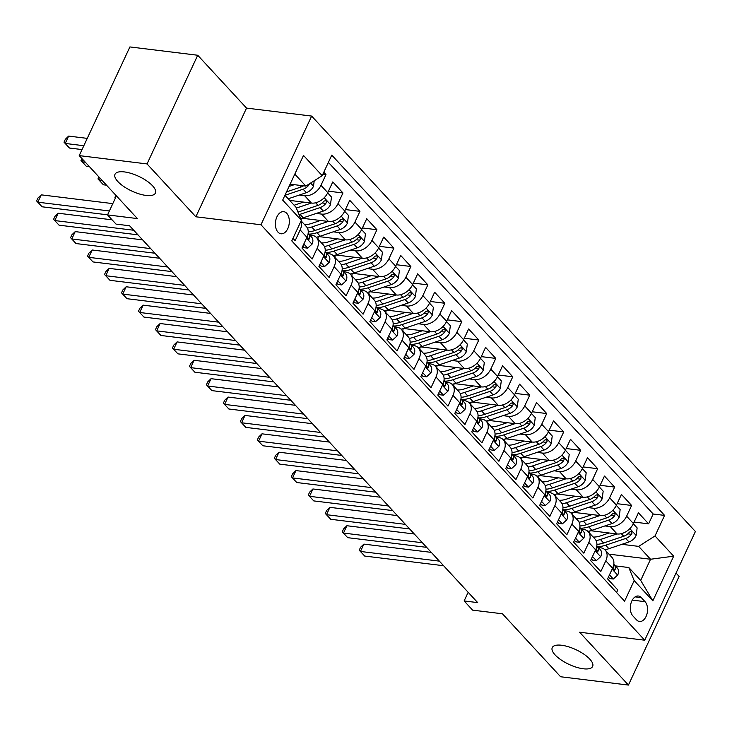 <?xml version="1.0" encoding="UTF-8"?>
<svg xmlns="http://www.w3.org/2000/svg" width="732" height="732" viewBox="0 0 732 732"><rect width="100%" height="100%" fill="white"/><g stroke="black" fill="none" stroke-linecap="round" stroke-linejoin="round"><path stroke-width="1.1" d="M146.071 195.435A22.28 8.125 25 0 1 123.809 186.541A22.28 8.125 25 0 1 115.016 174.253A22.28 8.125 25 0 1 124.339 171.91A22.28 8.125 25 0 1 146.601 180.804A22.28 8.125 25 0 1 155.394 193.083A22.28 8.125 25 0 1 146.071 195.435M583.312 668.783A22.28 8.125 25 0 1 561.051 659.889A22.28 8.125 25 0 1 552.257 647.6A22.28 8.125 25 0 1 561.581 645.249A22.28 8.125 25 0 1 583.843 654.143A22.28 8.125 25 0 1 592.636 666.431A22.28 8.125 25 0 1 583.312 668.783M277.977 232.126A11.136 6.899 97 0 0 280.997 233.782A11.136 6.899 97 0 0 288.683 226.188A11.136 6.899 97 0 0 286.743 213.332A11.136 6.899 97 0 0 283.714 211.667A11.136 6.899 97 0 0 276.028 219.271A11.136 6.899 97 0 0 277.977 232.126M197.722 55.248L129.903 46.93L79.221 155.614L147.041 163.931L195.856 216.782L260.967 224.77L311.649 116.077L246.538 108.098L197.722 55.248L147.041 163.931M260.967 224.77L644.718 640.207L695.4 531.514L311.649 116.077M644.718 640.207L579.607 632.219L628.431 685.07L679.113 576.386L676.029 573.046M628.431 685.07L560.611 676.752L502.454 613.791L472.616 610.14L464.125 600.945L477.685 602.61L129.591 225.767L116.031 224.111L107.54 214.915L137.378 218.575L79.221 155.614M292.974 238.312L295.161 240.672L300.157 229.949L306.955 237.305A13.926 9.681 -42.7 0 0 306.333 226.527L301.108 220.872M306.955 237.305L301.95 248.029L312.143 259.055L317.139 248.331L323.928 255.688A13.926 9.681 -42.7 0 0 323.306 244.909L316.517 237.552A13.926 9.681 137.3 0 1 317.139 248.331M323.928 255.688L318.932 266.411L329.125 277.437L334.121 266.713L340.911 274.07A13.926 9.681 -42.7 0 0 340.288 263.291L333.499 255.935A13.926 9.681 137.3 0 1 334.121 266.713M340.911 274.07L335.915 284.794L346.099 295.82L351.104 285.096L357.893 292.452A13.926 9.681 -42.7 0 0 357.271 281.674L350.482 274.317A13.926 9.681 137.3 0 1 351.104 285.096M357.893 292.452L352.897 303.176L363.081 314.202L368.077 303.478L374.875 310.835A13.926 9.681 -42.7 0 0 374.253 300.056L367.455 292.699A13.926 9.681 137.3 0 1 368.077 303.478M374.875 310.835L369.87 321.558L380.064 332.584L385.059 321.86L391.858 329.217A13.926 9.681 -42.7 0 0 391.227 318.438L384.437 311.082A13.926 9.681 137.3 0 1 385.059 321.86M391.858 329.217L386.853 339.941L397.046 350.967L402.042 340.243L408.831 347.599A13.926 9.681 -42.7 0 0 408.209 336.821L401.42 329.464A13.926 9.681 137.3 0 1 402.042 340.243M408.831 347.599L403.835 358.323L414.019 369.349L419.024 358.625L425.814 365.982A13.926 9.681 -42.7 0 0 425.191 355.203L418.402 347.846A13.926 9.681 137.3 0 1 419.024 358.625M425.814 365.982L420.818 376.706L431.002 387.731L435.998 377.007L442.796 384.364A13.926 9.681 -42.7 0 0 442.174 373.585L435.375 366.229A13.926 9.681 137.3 0 1 435.998 377.007M442.796 384.364L437.791 395.088L447.984 406.114L452.98 395.39L459.778 402.746A13.926 9.681 -42.7 0 0 459.156 391.968L452.358 384.611A13.926 9.681 137.3 0 1 452.98 395.39M459.778 402.746L454.773 413.47L464.966 424.496L469.962 413.772L476.752 421.129A13.926 9.681 -42.7 0 0 476.129 410.35L469.34 402.993A13.926 9.681 137.3 0 1 469.962 413.772M476.752 421.129L471.756 431.853L481.94 442.878L486.945 432.155L493.734 439.511A13.926 9.681 -42.7 0 0 493.112 428.732L486.322 421.376A13.926 9.681 137.3 0 1 486.945 432.155M493.734 439.511L488.738 450.235L498.922 461.261L503.927 450.537L510.716 457.893A13.926 9.681 -42.7 0 0 510.094 447.115L503.305 439.758A13.926 9.681 137.3 0 1 503.927 450.537M510.716 457.893L505.711 468.617L515.904 479.643L520.9 468.919L527.699 476.276A13.926 9.681 -42.7 0 0 527.077 465.497L520.278 458.141A13.926 9.681 137.3 0 1 520.9 468.919M527.699 476.276L522.694 487L532.887 498.025L537.883 487.302L544.672 494.658A13.926 9.681 -42.7 0 0 544.05 483.879L537.261 476.523A13.926 9.681 137.3 0 1 537.883 487.302M544.672 494.658L539.676 505.382L549.86 516.408L554.865 505.684L561.654 513.041A13.926 9.681 -42.7 0 0 561.032 502.262L554.243 494.905A13.926 9.681 137.3 0 1 554.865 505.684M561.654 513.041L556.659 523.764L566.842 534.79L571.848 524.066L578.637 531.423A13.926 9.681 -42.7 0 0 578.015 520.644L571.225 513.288A13.926 9.681 137.3 0 1 571.848 524.066M578.637 531.423L573.632 542.147L583.825 553.172L588.821 542.449L595.619 549.805A13.926 9.681 -42.7 0 0 594.997 539.027L588.199 531.67A13.926 9.681 137.3 0 1 588.821 542.449M595.619 549.805L590.614 560.529L600.807 571.555L605.803 560.831A13.926 9.681 -42.7 0 0 605.181 550.052A13.926 9.681 -42.7 0 0 600.432 547.756L598.328 547.499M590.642 530.709L617.085 533.957A13.926 9.681 -42.7 0 0 633.418 523.536L638.414 512.812L648.607 523.847L634.104 522.062M604.916 525.942L610.296 526.601A13.926 9.681 -42.7 0 0 626.629 516.188L631.625 505.464L617.122 503.68M631.625 505.464L621.441 494.429L616.436 505.153A13.926 9.681 -42.7 0 1 600.103 515.575L573.659 512.327M556.677 493.944L583.13 497.193A13.926 9.681 -42.7 0 0 599.453 486.771L604.458 476.047L614.642 487.082L600.139 485.298M539.694 475.562L566.147 478.81A13.926 9.681 -42.7 0 0 582.48 468.389L587.476 457.665L597.669 468.7L583.166 466.915M522.721 457.18L549.165 460.428A13.926 9.681 -42.7 0 0 565.497 450.006L570.493 439.282L580.686 450.317L566.184 448.533M505.739 438.797L532.182 442.046A13.926 9.681 -42.7 0 0 548.515 431.624L553.52 420.9L563.704 431.935L549.201 430.151M488.756 420.415L515.209 423.663A13.926 9.681 -42.7 0 0 531.533 413.241L536.538 402.518L546.722 413.553L532.219 411.768M471.774 402.033L498.227 405.281A13.926 9.681 -42.7 0 0 514.559 394.859L519.555 384.135L529.739 395.17L515.246 393.386M454.801 383.65L481.244 386.899A13.926 9.681 -42.7 0 0 497.577 376.477L502.573 365.753L512.766 376.788L498.263 375.004M437.818 365.268L464.262 368.516A13.926 9.681 -42.7 0 0 480.595 358.094L485.591 347.371L495.784 358.406L481.281 356.621M420.836 346.886L447.289 350.134A13.926 9.681 -42.7 0 0 463.612 339.712L468.617 328.988L478.801 340.023L464.298 338.239M403.854 328.503L430.306 331.752A13.926 9.681 -42.7 0 0 446.639 321.33L451.635 310.606L461.819 321.641L447.316 319.857M386.88 310.121L413.324 313.369A13.926 9.681 -42.7 0 0 429.657 302.947L434.652 292.224L444.846 303.258L430.343 301.474M369.898 291.739L396.341 294.987A13.926 9.681 -42.7 0 0 412.674 284.565L417.67 273.841L427.863 284.876L413.36 283.092M352.916 273.356L379.368 276.605A13.926 9.681 -42.7 0 0 395.692 266.183L400.697 255.459L410.881 266.494L396.378 264.71M335.933 254.983L362.386 258.222A13.926 9.681 -42.7 0 0 378.709 247.8L383.714 237.077L393.898 248.111L379.396 246.327M318.951 236.601L345.403 239.84A13.926 9.681 -42.7 0 0 361.736 229.418L366.732 218.694L376.925 229.729L362.422 227.945M301.977 218.218L328.421 221.457A13.926 9.681 -42.7 0 0 344.754 211.036L349.75 200.312L359.943 211.347L345.44 209.562M289.68 200.403L311.439 203.075A13.926 9.681 -42.7 0 0 327.771 192.653L332.776 181.929L342.96 192.964L328.458 191.18M316.517 237.552A13.926 9.681 137.3 0 0 311.768 235.256L309.663 234.999M333.499 255.935A13.926 9.681 137.3 0 0 328.75 253.638L326.646 253.382M350.482 274.317A13.926 9.681 137.3 0 0 345.733 272.02L343.619 271.764M367.455 292.699A13.926 9.681 137.3 0 0 362.706 290.403L360.602 290.147M384.437 311.082A13.926 9.681 137.3 0 0 379.688 308.785L377.584 308.529M401.42 329.464A13.926 9.681 137.3 0 0 396.671 327.167L394.566 326.911M418.402 347.846A13.926 9.681 137.3 0 0 413.653 345.55L411.549 345.294M435.375 366.229A13.926 9.681 137.3 0 0 430.626 363.932L428.522 363.676M452.358 384.611A13.926 9.681 137.3 0 0 447.609 382.314L445.504 382.058M469.34 402.993A13.926 9.681 137.3 0 0 464.591 400.697L462.487 400.441M486.322 421.376A13.926 9.681 137.3 0 0 481.574 419.079L479.469 418.823M503.305 439.758A13.926 9.681 137.3 0 0 498.547 437.462L496.442 437.205M520.278 458.141A13.926 9.681 137.3 0 0 515.529 455.844L513.425 455.588M537.261 476.523A13.926 9.681 137.3 0 0 532.512 474.226L530.407 473.97M554.243 494.905A13.926 9.681 137.3 0 0 549.494 492.609L547.39 492.352M571.225 513.288A13.926 9.681 137.3 0 0 566.467 510.991L564.363 510.735M588.199 531.67A13.926 9.681 137.3 0 0 583.45 529.373L581.345 529.117M645.057 601.677L641.323 597.632A10.788 6.679 97 0 0 638.386 596.022A10.788 6.679 97 0 0 630.947 603.378A10.788 6.679 97 0 0 632.823 615.841L636.566 619.885A10.788 6.679 97 0 0 639.494 621.486A10.788 6.679 97 0 0 646.932 614.13A10.788 6.679 97 0 0 645.057 601.677L632.283 600.103M284.94 195.27L295.993 207.238L301.364 220.323L291.775 240.883L624.588 601.173L634.177 580.613L628.806 567.529L615.31 565.882M301.364 220.323L282.689 200.101L303.505 155.449L322.19 175.671L331.779 155.111L664.592 515.401L655.003 535.961L673.678 556.183L652.853 600.835L634.177 580.613M299.269 195.06L304.649 195.719L311.439 203.075M316.251 213.442L321.632 214.101L328.421 221.457M333.234 231.824L338.614 232.483L345.403 239.84M350.207 250.207L355.587 250.866L362.386 258.222M367.19 268.589L372.57 269.248L379.368 276.605M384.172 286.971L389.552 287.63L396.341 294.987M401.154 305.354L406.535 306.013L413.324 313.369M418.128 323.736L423.508 324.395L430.306 331.752M435.11 342.118L440.49 342.777L447.289 350.134M452.092 360.501L457.473 361.16L464.262 368.516M469.075 378.883L474.455 379.542L481.244 386.899M486.048 397.266L491.437 397.924L498.227 405.281M503.03 415.648L508.411 416.307L515.209 423.663M520.013 434.03L525.393 434.689L532.182 442.046M536.995 452.413L542.375 453.071L549.165 460.428M553.968 470.795L559.358 471.454L566.147 478.81M570.951 489.177L576.331 489.836L583.13 497.193M587.933 507.56L593.313 508.218L600.103 515.575M648.607 523.847L653.191 514.001L328.384 162.376M304.649 195.719A13.926 9.681 137.3 0 0 320.982 185.306L325.978 174.582L323.8 172.212M342.96 192.964L337.964 203.688A13.926 9.681 137.3 0 1 321.632 214.101M359.943 211.347L354.938 222.071A13.926 9.681 137.3 0 1 338.614 232.483M376.925 229.729L371.92 240.453A13.926 9.681 137.3 0 1 355.587 250.866M393.898 248.111L388.902 258.835A13.926 9.681 137.3 0 1 372.57 269.248M410.881 266.494L405.885 277.218A13.926 9.681 137.3 0 1 389.552 287.63M427.863 284.876L422.858 295.6A13.926 9.681 137.3 0 1 406.535 306.013M444.846 303.258L439.841 313.982A13.926 9.681 137.3 0 1 423.508 324.395M461.819 321.641L456.823 332.365A13.926 9.681 137.3 0 1 440.49 342.777M478.801 340.023L473.805 350.747A13.926 9.681 137.3 0 1 457.473 361.16M495.784 358.406L490.788 369.129A13.926 9.681 137.3 0 1 474.455 379.542M512.766 376.788L507.761 387.512A13.926 9.681 137.3 0 1 491.437 397.924M529.739 395.17L524.743 405.894A13.926 9.681 137.3 0 1 508.411 416.307M546.722 413.553L541.726 424.276A13.926 9.681 137.3 0 1 525.393 434.689M563.704 431.935L558.708 442.659A13.926 9.681 137.3 0 1 542.375 453.071M580.686 450.317L575.681 461.041A13.926 9.681 137.3 0 1 559.358 471.454M597.669 468.7L592.664 479.423A13.926 9.681 137.3 0 1 576.331 489.836M614.642 487.082L609.646 497.806A13.926 9.681 137.3 0 1 593.313 508.218M616.582 592.508L617.781 589.937L607.597 578.911L612.592 568.188A13.926 9.681 -42.7 0 0 611.97 557.409L605.181 550.052M628.806 567.529L640.692 580.403L650.556 559.248L638.67 546.383L655.003 535.961M608.969 554.151L650.556 559.248L673.678 556.183M621.898 544.324L638.67 546.383M116.415 195.883L107.54 214.915M468.16 592.289L464.125 600.945M290.119 184.162L305.857 186.093L294.804 174.125M653.191 514.001L664.592 515.401M325.978 174.582L322.876 174.198M322.19 175.671L305.857 186.093M300.889 221.339A13.926 9.681 137.3 0 1 300.157 229.949M640.692 580.403L652.853 600.835M195.856 216.782L246.538 108.098M609.472 574.876L613.306 579.021L617.744 574.986A9.223 6.414 -42.7 0 0 617.259 567.995L614.038 564.5A9.223 6.414 -42.7 0 0 613.791 564.262M608.429 577.127L609.774 578.591L613.306 579.021M431.285 552.376L363.877 544.114L360.446 551.452L439.374 561.133M364.692 556.055L359.22 550.199L364.692 556.055L443.619 565.726M613.233 566.605A9.223 6.414 137.3 0 1 613.169 567.044L613.791 570.054L614.578 570.21L615.209 569.249A9.223 6.414 -42.7 0 0 614.038 564.5M359.22 550.199L360.592 547.262L363.877 544.114M609.106 532.978L600.405 535.906A22.106 15.363 137.3 0 1 593.167 537.05M616.957 533.939L600.396 539.511A26.636 18.51 137.3 0 1 596.077 540.591M633.308 523.764L637.142 527.909L636.099 535.623A9.223 6.414 137.3 0 1 628.962 541.945L608.887 548.698A26.636 18.51 137.3 0 1 604.861 549.732M589.644 533.235A22.106 15.363 137.3 0 1 589.91 530.91M597.504 546.603A26.636 18.51 -42.7 0 0 605.657 545.212L625.741 538.459A9.223 6.414 -42.7 0 0 631.506 534.296L632.045 532.988L631.515 531.359L629.474 532.091A9.223 6.414 137.3 0 1 623.701 536.254L603.616 543.007A26.636 18.51 137.3 0 1 596.919 544.352M592.499 556.494L596.324 560.639L600.762 556.604A9.223 6.414 -42.7 0 0 600.286 549.613L597.056 546.118A9.223 6.414 -42.7 0 0 596.809 545.88M591.447 558.745L592.801 560.209L596.324 560.639M414.303 533.994L346.895 525.732L343.473 533.07L422.391 542.751M347.718 537.672L342.247 531.816L347.718 537.672L426.637 547.344M596.251 548.222A9.223 6.414 137.3 0 1 596.187 548.661L596.818 551.672L597.605 551.827L598.227 550.867A9.223 6.414 -42.7 0 0 597.056 546.118M342.247 531.816L343.61 528.879L346.895 525.732M575.517 538.112L579.341 542.256L583.779 538.221A9.223 6.414 -42.7 0 0 583.303 531.231L580.073 527.735A9.223 6.414 -42.7 0 0 579.836 527.498M574.464 540.362L575.819 541.826L579.341 542.256M397.33 515.612L329.912 507.349L326.49 514.688L405.409 524.368M330.736 519.29L325.264 513.434L330.736 519.29L409.655 528.962M579.268 529.84A9.223 6.414 137.3 0 1 579.213 530.279L579.836 533.289L580.622 533.445L581.245 532.484A9.223 6.414 -42.7 0 0 580.073 527.735M325.264 513.434L326.637 510.497L329.912 507.349M558.534 519.729L562.368 523.874L566.797 519.839A9.223 6.414 -42.7 0 0 566.321 512.848L563.091 509.353A9.223 6.414 -42.7 0 0 562.853 509.115M557.482 521.98L558.836 523.444L562.368 523.874M380.347 497.229L312.93 488.967L309.508 496.305L388.436 505.986M313.753 500.908L308.282 495.052L313.753 500.908L392.681 510.579M562.295 511.458A9.223 6.414 137.3 0 1 562.231 511.897L562.853 514.907L563.64 515.063L564.271 514.102A9.223 6.414 -42.7 0 0 563.091 509.353M308.282 495.052L309.654 492.114L312.93 488.967M541.552 501.347L545.386 505.492L549.823 501.457A9.223 6.414 -42.7 0 0 549.339 494.466L546.118 490.971A9.223 6.414 -42.7 0 0 545.871 490.733M540.509 503.598L541.854 505.062L545.386 505.492M363.365 478.847L295.957 470.584L292.526 477.923L371.453 487.603M296.771 482.525L291.299 476.669L296.771 482.525L375.699 492.197M545.313 493.075A9.223 6.414 137.3 0 1 545.249 493.514L545.871 496.525L546.658 496.68L547.289 495.72A9.223 6.414 -42.7 0 0 546.118 490.971M291.299 476.669L292.672 473.732L295.957 470.584M592.124 514.596L583.422 517.524A22.106 15.363 137.3 0 1 576.194 518.668M599.975 515.557L583.413 521.129A26.636 18.51 137.3 0 1 579.094 522.209M616.326 505.382L620.16 509.527L619.116 517.24A9.223 6.414 137.3 0 1 611.979 523.563L591.904 530.316A26.636 18.51 137.3 0 1 587.888 531.35M572.671 514.852A22.106 15.363 137.3 0 1 572.927 512.528M580.522 528.22A26.636 18.51 -42.7 0 0 588.674 526.83L608.759 520.077A9.223 6.414 -42.7 0 0 614.532 515.914L615.063 514.605L614.532 512.976L612.492 513.708A9.223 6.414 137.3 0 1 606.718 517.872L586.643 524.624A26.636 18.51 137.3 0 1 579.945 525.969M575.142 496.214L566.44 499.142A22.106 15.363 137.3 0 1 559.211 500.285M582.992 497.174L566.431 502.747A26.636 18.51 137.3 0 1 562.121 503.826M599.352 487L603.177 491.145L602.134 498.858A9.223 6.414 137.3 0 1 595.006 505.181L574.922 511.933A26.636 18.51 137.3 0 1 570.905 512.967M555.689 496.47A22.106 15.363 137.3 0 1 555.954 494.146M563.539 509.838A26.636 18.51 -42.7 0 0 571.701 508.447L591.776 501.695A9.223 6.414 -42.7 0 0 597.55 497.531L598.081 496.223L597.55 494.594L595.509 495.326A9.223 6.414 137.3 0 1 589.736 499.489L569.661 506.242A26.636 18.51 137.3 0 1 562.963 507.587M558.159 477.831L549.457 480.759A22.106 15.363 137.3 0 1 542.229 481.903M566.019 478.792L549.457 484.364A26.636 18.51 137.3 0 1 545.139 485.444M582.37 468.617L586.195 472.762L585.152 480.476A9.223 6.414 137.3 0 1 578.024 486.798L557.94 493.551A26.636 18.51 137.3 0 1 553.923 494.585M538.706 478.088A22.106 15.363 137.3 0 1 538.972 475.763M546.566 491.456A26.636 18.51 -42.7 0 0 554.719 490.065L574.794 483.312A9.223 6.414 -42.7 0 0 580.567 479.149L581.098 477.84L580.577 476.212L578.527 476.944A9.223 6.414 137.3 0 1 572.763 481.107L552.678 487.86A26.636 18.51 137.3 0 1 545.981 489.205M541.186 459.449L532.484 462.377A22.106 15.363 137.3 0 1 525.247 463.521M549.037 460.41L532.475 465.982A26.636 18.51 137.3 0 1 528.156 467.062M565.388 450.235L569.221 454.38L568.178 462.093A9.223 6.414 137.3 0 1 561.041 468.416L540.966 475.169A26.636 18.51 137.3 0 1 536.94 476.203M521.724 459.705A22.106 15.363 137.3 0 1 521.989 457.381M529.584 473.073A26.636 18.51 -42.7 0 0 537.736 471.683L557.811 464.93A9.223 6.414 -42.7 0 0 563.585 460.767L564.116 459.458L563.594 457.829L561.554 458.561A9.223 6.414 137.3 0 1 555.78 462.725L535.696 469.477A26.636 18.51 137.3 0 1 528.998 470.822M524.579 482.964L528.403 487.109L532.841 483.074A9.223 6.414 -42.7 0 0 532.365 476.084L529.135 472.588A9.223 6.414 -42.7 0 0 528.888 472.35M523.526 485.215L524.881 486.679L528.403 487.109M346.382 460.465L278.974 452.202L275.552 459.54L354.471 469.221M279.798 464.143L274.326 458.287L279.798 464.143L358.717 473.814M528.33 474.693A9.223 6.414 137.3 0 1 528.266 475.132L528.888 478.142L529.684 478.298L530.307 477.337A9.223 6.414 -42.7 0 0 529.135 472.588M274.326 458.287L275.69 455.35L278.974 452.202M524.203 441.067L515.502 443.995A22.106 15.363 137.3 0 1 508.273 445.138M532.054 442.027L515.493 447.6A26.636 18.51 137.3 0 1 511.174 448.679M548.405 431.853L552.239 435.998L551.196 443.711A9.223 6.414 137.3 0 1 544.059 450.034L523.984 456.786A26.636 18.51 137.3 0 1 519.967 457.82M504.741 441.323A22.106 15.363 137.3 0 1 505.007 438.999M512.601 454.691A26.636 18.51 -42.7 0 0 520.754 453.3L540.838 446.547A9.223 6.414 -42.7 0 0 546.612 442.384L547.143 441.076L546.612 439.447L544.571 440.179A9.223 6.414 137.3 0 1 538.798 444.342L518.723 451.095A26.636 18.51 137.3 0 1 512.016 452.44M507.596 464.582L511.421 468.727L515.859 464.692A9.223 6.414 -42.7 0 0 515.383 457.701L512.153 454.206A9.223 6.414 -42.7 0 0 511.915 453.968M506.544 466.833L507.898 468.297L511.421 468.727M329.409 442.082L261.992 433.82L258.57 441.158L337.489 450.839M262.815 445.761L257.344 439.905L262.815 445.761L341.734 455.432M511.348 456.31A9.223 6.414 137.3 0 1 511.293 456.75L511.915 459.76L512.702 459.916L513.324 458.955A9.223 6.414 -42.7 0 0 512.153 454.206M257.344 439.905L258.716 436.967L261.992 433.82M507.221 422.684L498.519 425.612A22.106 15.363 137.3 0 1 491.291 426.756M515.072 423.645L498.51 429.217A26.636 18.51 137.3 0 1 494.201 430.297M531.423 413.47L535.257 417.615L534.214 425.329A9.223 6.414 137.3 0 1 527.086 431.651L507.002 438.404A26.636 18.51 137.3 0 1 502.985 439.438M487.768 422.94A22.106 15.363 137.3 0 1 488.034 420.616M495.619 436.309A26.636 18.51 -42.7 0 0 503.781 434.918L523.856 428.165A9.223 6.414 -42.7 0 0 529.629 424.002L530.16 422.693L529.629 421.065L527.589 421.797A9.223 6.414 137.3 0 1 521.815 425.96L501.74 432.713A26.636 18.51 137.3 0 1 495.042 434.058M490.614 446.2L494.448 450.345L498.876 446.31A9.223 6.414 -42.7 0 0 498.401 439.319L495.171 435.824A9.223 6.414 -42.7 0 0 494.933 435.586M489.562 448.451L490.916 449.915L494.448 450.345M312.427 423.7L245.01 415.437L241.587 422.776L320.515 432.456M245.833 427.378L240.361 421.522L245.833 427.378L324.761 437.05M494.374 437.928A9.223 6.414 137.3 0 1 494.31 438.367L494.933 441.378L495.72 441.533L496.351 440.572A9.223 6.414 -42.7 0 0 495.171 435.824M240.361 421.522L241.734 418.585L245.01 415.437M490.239 404.302L481.537 407.23A22.106 15.363 137.3 0 1 474.309 408.374M498.089 405.263L481.537 410.835A26.636 18.51 137.3 0 1 477.218 411.915M514.45 395.088L518.274 399.233L517.231 406.946A9.223 6.414 137.3 0 1 510.103 413.269L490.019 420.022A26.636 18.51 137.3 0 1 486.002 421.056M470.786 404.558A22.106 15.363 137.3 0 1 471.051 402.234M478.637 417.926A26.636 18.51 -42.7 0 0 486.798 416.535L506.873 409.783A9.223 6.414 -42.7 0 0 512.647 405.62L513.178 404.311L512.656 402.682L510.607 403.414A9.223 6.414 137.3 0 1 504.842 407.578L484.758 414.33A26.636 18.51 137.3 0 1 478.06 415.675M473.631 427.817L477.465 431.962L481.903 427.927A9.223 6.414 -42.7 0 0 481.418 420.937L478.197 417.441A9.223 6.414 -42.7 0 0 477.95 417.203M472.588 430.068L473.933 431.532L477.465 431.962M295.444 405.318L228.036 397.055L224.605 404.393L303.533 414.074M228.851 408.996L223.379 403.14L228.851 408.996L307.779 418.667M477.392 419.546A9.223 6.414 137.3 0 1 477.328 419.985L477.95 422.995L478.737 423.151L479.368 422.19A9.223 6.414 -42.7 0 0 478.197 417.441M223.379 403.14L224.751 400.203L228.036 397.055M473.265 385.92L464.564 388.848A22.106 15.363 137.3 0 1 457.326 389.991M481.116 386.88L464.555 392.453A26.636 18.51 137.3 0 1 460.236 393.532M497.467 376.706L501.301 380.85L500.258 388.564A9.223 6.414 137.3 0 1 493.121 394.887L473.046 401.639A26.636 18.51 137.3 0 1 469.02 402.673M453.803 386.176A22.106 15.363 137.3 0 1 454.069 383.852M461.663 399.544A26.636 18.51 -42.7 0 0 469.816 398.153L489.891 391.4A9.223 6.414 -42.7 0 0 495.665 387.237L496.195 385.929L495.674 384.3L493.633 385.032A9.223 6.414 137.3 0 1 487.86 389.195L467.775 395.948A26.636 18.51 137.3 0 1 461.078 397.293M456.658 409.435L460.483 413.58L464.921 409.545A9.223 6.414 -42.7 0 0 464.436 402.554L461.215 399.059A9.223 6.414 -42.7 0 0 460.968 398.821M455.606 411.686L456.96 413.15L460.483 413.58M278.462 386.935L211.054 378.673L207.632 386.011L286.551 395.692M211.877 390.613L206.406 384.757L211.877 390.613L290.796 400.285M460.41 401.163A9.223 6.414 137.3 0 1 460.346 401.603L460.968 404.613L461.764 404.769L462.386 403.808A9.223 6.414 -42.7 0 0 461.215 399.059M206.406 384.757L207.769 381.82L211.054 378.673M439.676 391.053L443.5 395.198L447.938 391.163A9.223 6.414 -42.7 0 0 447.462 384.172L444.233 380.677A9.223 6.414 -42.7 0 0 443.995 380.439M438.624 393.304L439.978 394.768L443.5 395.198M261.48 368.553L194.072 360.29L190.649 367.629L269.568 377.309M194.895 372.231L189.423 366.375L194.895 372.231L273.814 381.903M443.427 382.781A9.223 6.414 137.3 0 1 443.372 383.22L443.995 386.231L444.782 386.386L445.404 385.425A9.223 6.414 -42.7 0 0 444.233 380.677M189.423 366.375L190.796 363.438L194.072 360.29M422.693 372.67L426.527 376.815L430.956 372.78A9.223 6.414 -42.7 0 0 430.48 365.79L427.25 362.294A9.223 6.414 -42.7 0 0 427.012 362.056M421.641 374.921L422.995 376.385L426.527 376.815M244.506 350.171L177.089 341.908L173.667 349.246L252.595 358.927M177.913 353.849L172.441 347.993L177.913 353.849L256.841 363.52M426.454 364.399A9.223 6.414 137.3 0 1 426.39 364.838L427.012 367.848L427.799 368.004L428.43 367.043A9.223 6.414 -42.7 0 0 427.25 362.294M172.441 347.993L173.813 345.056L177.089 341.908M405.711 354.288L409.545 358.433L413.983 354.398A9.223 6.414 -42.7 0 0 413.498 347.407L410.277 343.912A9.223 6.414 -42.7 0 0 410.03 343.674M404.668 356.539L406.013 358.003L409.545 358.433M227.524 331.788L160.116 323.526L156.685 330.864L235.613 340.545M160.93 335.466L155.459 329.61L160.93 335.466L239.858 345.138M409.472 346.016A9.223 6.414 137.3 0 1 409.408 346.456L410.03 349.466L410.817 349.622L411.448 348.661A9.223 6.414 -42.7 0 0 410.277 343.912M155.459 329.61L156.831 326.673L160.116 323.526M388.729 335.906L392.562 340.051L397 336.015A9.223 6.414 -42.7 0 0 396.515 329.025L393.294 325.53A9.223 6.414 -42.7 0 0 393.047 325.292M387.685 338.157L389.04 339.621L392.562 340.051M210.542 313.406L143.133 305.143L139.711 312.482L218.63 322.162M143.948 317.084L138.485 311.228L143.948 317.084L222.876 326.756M392.489 327.634A9.223 6.414 137.3 0 1 392.425 328.073L393.047 331.084L393.843 331.239L394.466 330.278A9.223 6.414 -42.7 0 0 393.294 325.53M138.485 311.228L139.849 308.291L143.133 305.143M371.755 317.523L375.58 321.677L380.018 317.633A9.223 6.414 -42.7 0 0 379.542 310.642L376.312 307.147A9.223 6.414 -42.7 0 0 376.074 306.909M370.703 319.774L372.057 321.238L375.58 321.677M193.559 295.023L126.151 286.761L122.729 294.099L201.648 303.78M126.975 298.702L121.503 292.846L126.975 298.702L205.893 308.373M375.507 309.252A9.223 6.414 137.3 0 1 375.452 309.691L376.074 312.701L376.861 312.857L377.483 311.896A9.223 6.414 -42.7 0 0 376.312 307.147M121.503 292.846L122.875 289.909L126.151 286.761M354.773 299.141L358.598 303.295L363.035 299.251A9.223 6.414 -42.7 0 0 362.56 292.26L359.33 288.765A9.223 6.414 -42.7 0 0 359.092 288.527M353.721 301.392L355.075 302.856L358.598 303.295M176.586 276.641L109.169 268.379L105.747 275.717L184.674 285.398M109.992 280.319L104.52 274.463L109.992 280.319L188.92 289.991M358.524 290.869A9.223 6.414 137.3 0 1 358.47 291.309L359.092 294.319L359.879 294.474L360.501 293.514A9.223 6.414 -42.7 0 0 359.33 288.765M104.52 274.463L105.893 271.526L109.169 268.379M337.791 280.759L341.624 284.913L346.062 280.868A9.223 6.414 -42.7 0 0 345.577 273.878L342.356 270.382A9.223 6.414 -42.7 0 0 342.109 270.145M336.747 283.01L338.093 284.474L341.624 284.913M159.603 258.259L92.195 249.996L88.764 257.335L167.692 267.015M93.01 261.937L87.538 256.081L93.01 261.937L171.938 271.609M341.551 272.487A9.223 6.414 137.3 0 1 341.487 272.926L342.109 275.937L342.896 276.092L343.528 275.131A9.223 6.414 -42.7 0 0 342.356 270.382M87.538 256.081L88.911 253.144L92.195 249.996M320.808 262.376L324.642 266.53L329.08 262.486A9.223 6.414 -42.7 0 0 328.595 255.495L325.374 252A9.223 6.414 -42.7 0 0 325.127 251.762M319.765 264.627L321.119 266.091L324.642 266.53M142.621 239.876L75.213 231.614L71.782 238.952L150.71 248.633M76.027 243.555L70.565 237.699L76.027 243.555L154.955 253.226M324.569 254.105A9.223 6.414 137.3 0 1 324.505 254.544L325.127 257.554L325.914 257.71L326.545 256.749A9.223 6.414 -42.7 0 0 325.374 252M70.565 237.699L71.928 234.762L75.213 231.614M303.835 243.994L307.66 248.148L312.097 244.104A9.223 6.414 -42.7 0 0 311.622 237.113L308.392 233.618A9.223 6.414 -42.7 0 0 308.154 233.38M302.783 246.245L304.137 247.709L307.66 248.148M112.078 219.829L58.231 213.232L54.809 220.57L133.727 230.251M59.054 225.172L53.582 219.316L59.054 225.172L137.973 234.844M307.586 235.722A9.223 6.414 137.3 0 1 307.522 236.162L308.154 239.172L308.941 239.327L309.563 238.367A9.223 6.414 -42.7 0 0 308.392 233.618M53.582 219.316L54.946 216.379L58.231 213.232M112.801 203.624L41.248 194.849L37.826 202.188L109.379 210.962M42.072 206.79L36.6 200.934L42.072 206.79L107.586 214.824M36.6 200.934L37.973 197.997L41.248 194.849M456.283 367.537L447.581 370.465A22.106 15.363 137.3 0 1 440.353 371.609M464.134 368.498L447.572 374.07A26.636 18.51 137.3 0 1 443.253 375.15M480.485 358.323L484.319 362.468L483.276 370.182A9.223 6.414 137.3 0 1 476.139 376.504L456.063 383.257A26.636 18.51 137.3 0 1 452.047 384.291M436.821 367.793A22.106 15.363 137.3 0 1 437.086 365.469M444.681 381.162A26.636 18.51 -42.7 0 0 452.834 379.771L472.918 373.018A9.223 6.414 -42.7 0 0 478.691 368.855L479.222 367.546L478.691 365.918L476.651 366.65A9.223 6.414 137.3 0 1 470.877 370.813L450.802 377.566A26.636 18.51 137.3 0 1 444.095 378.911M439.301 349.155L430.599 352.083A22.106 15.363 137.3 0 1 423.37 353.227M447.151 350.116L430.59 355.688A26.636 18.51 137.3 0 1 426.271 356.768M463.502 339.941L467.336 344.086L466.293 351.799A9.223 6.414 137.3 0 1 459.165 358.122L439.081 364.875A26.636 18.51 137.3 0 1 435.064 365.909M419.848 349.411A22.106 15.363 137.3 0 1 420.104 347.087M427.698 362.779A26.636 18.51 -42.7 0 0 435.86 361.388L455.935 354.636A9.223 6.414 -42.7 0 0 461.709 350.472L462.24 349.164L461.709 347.535L459.669 348.267A9.223 6.414 137.3 0 1 453.895 352.431L433.82 359.183A26.636 18.51 137.3 0 1 427.122 360.528M422.318 330.773L413.617 333.7A22.106 15.363 137.3 0 1 406.388 334.844M430.169 331.733L413.617 337.306A26.636 18.51 137.3 0 1 409.298 338.385M446.529 321.558L450.354 325.703L449.311 333.417A9.223 6.414 137.3 0 1 442.183 339.74L422.099 346.492A26.636 18.51 137.3 0 1 418.082 347.526M402.865 331.029A22.106 15.363 137.3 0 1 403.131 328.705M410.716 344.397A26.636 18.51 -42.7 0 0 418.878 343.006L438.953 336.253A9.223 6.414 -42.7 0 0 444.727 332.09L445.257 330.782L444.736 329.153L442.686 329.885A9.223 6.414 137.3 0 1 436.913 334.048L416.837 340.801A26.636 18.51 137.3 0 1 410.14 342.146M405.336 312.39L396.643 315.318A22.106 15.363 137.3 0 1 389.406 316.462M413.196 313.351L396.634 318.923A26.636 18.51 137.3 0 1 392.315 320.003M429.547 303.176L433.381 307.321L432.338 315.035A9.223 6.414 137.3 0 1 425.201 321.357L405.125 328.11A26.636 18.51 137.3 0 1 401.099 329.144M385.883 312.646A22.106 15.363 137.3 0 1 386.148 310.322M393.743 326.014A26.636 18.51 -42.7 0 0 401.895 324.624L421.971 317.871A9.223 6.414 -42.7 0 0 427.744 313.708L428.275 312.399L427.753 310.771L425.713 311.503A9.223 6.414 137.3 0 1 419.939 315.666L399.855 322.419A26.636 18.51 137.3 0 1 393.157 323.764M388.363 294.008L379.661 296.936A22.106 15.363 137.3 0 1 372.432 298.08M396.213 294.969L379.652 300.541A26.636 18.51 137.3 0 1 375.333 301.621M412.564 284.794L416.398 288.939L415.355 296.652A9.223 6.414 137.3 0 1 408.218 302.975L388.143 309.728A26.636 18.51 137.3 0 1 384.117 310.761M368.901 294.264A22.106 15.363 137.3 0 1 369.166 291.94M376.76 307.632A26.636 18.51 -42.7 0 0 384.913 306.241L404.997 299.489A9.223 6.414 -42.7 0 0 410.762 295.325L411.302 294.017L410.771 292.388L408.731 293.12A9.223 6.414 137.3 0 1 402.957 297.284L382.882 304.036A26.636 18.51 137.3 0 1 376.175 305.381M371.38 275.625L362.679 278.553A22.106 15.363 137.3 0 1 355.45 279.697M379.231 276.586L362.669 282.159A26.636 18.51 137.3 0 1 358.351 283.238M395.582 266.411L399.416 270.556L398.373 278.27A9.223 6.414 137.3 0 1 391.236 284.592L371.161 291.345A26.636 18.51 137.3 0 1 367.144 292.379M351.927 275.882A22.106 15.363 137.3 0 1 352.183 273.558M359.778 289.25A26.636 18.51 -42.7 0 0 367.94 287.859L388.015 281.106A9.223 6.414 -42.7 0 0 393.789 276.943L394.319 275.635L393.789 274.006L391.748 274.738A9.223 6.414 137.3 0 1 385.974 278.901L365.899 285.654A26.636 18.51 137.3 0 1 359.202 287.008M354.398 257.243L345.696 260.171A22.106 15.363 137.3 0 1 338.468 261.315M362.248 258.204L345.687 263.776A26.636 18.51 137.3 0 1 341.377 264.856M378.609 248.029L382.433 252.174L381.39 259.887A9.223 6.414 137.3 0 1 374.262 266.21L354.178 272.963A26.636 18.51 137.3 0 1 350.161 273.997M334.945 257.499A22.106 15.363 137.3 0 1 335.21 255.175M342.796 270.867A26.636 18.51 -42.7 0 0 350.957 269.477L371.033 262.724A9.223 6.414 -42.7 0 0 376.806 258.561L377.337 257.252L376.815 255.624L374.766 256.356A9.223 6.414 137.3 0 1 368.992 260.519L348.917 267.272A26.636 18.51 137.3 0 1 342.219 268.626M337.415 238.861L328.714 241.789A22.106 15.363 137.3 0 1 321.485 242.933M345.275 239.822L328.714 245.394A26.636 18.51 137.3 0 1 324.395 246.474M361.626 229.647L365.46 233.792L364.417 241.505A9.223 6.414 137.3 0 1 357.28 247.828L337.205 254.58A26.636 18.51 137.3 0 1 333.179 255.614M317.963 239.117A22.106 15.363 137.3 0 1 318.228 236.793M325.822 252.485A26.636 18.51 -42.7 0 0 333.975 251.094L354.05 244.342A9.223 6.414 -42.7 0 0 359.824 240.178L360.354 238.87L359.833 237.241L357.783 237.973A9.223 6.414 137.3 0 1 352.019 242.136L331.935 248.889A26.636 18.51 137.3 0 1 325.237 250.243M115.473 197.905L114.933 197.329L115.885 195.307M114.933 197.329L115.482 197.887M320.442 220.478L311.74 223.406A22.106 15.363 137.3 0 1 304.503 224.55M328.293 221.439L311.731 227.012A26.636 18.51 137.3 0 1 307.413 228.091M344.644 211.264L348.478 215.409L347.435 223.123A9.223 6.414 137.3 0 1 340.298 229.445L320.223 236.198A26.636 18.51 137.3 0 1 316.197 237.232M301.072 219.609A22.106 15.363 137.3 0 1 301.245 218.41M308.84 234.103A26.636 18.51 -42.7 0 0 316.993 232.712L337.077 225.959A9.223 6.414 -42.7 0 0 342.841 221.796L343.381 220.488L342.851 218.859L340.81 219.591A9.223 6.414 137.3 0 1 335.036 223.754L314.961 230.507A26.636 18.51 137.3 0 1 308.254 231.861M102.288 180.584L99.186 180.209L103.422 184.803L106.533 185.178M100.101 178.224L99.186 180.209L97.96 178.947L98.902 176.924M103.422 184.803L97.96 178.947M303.46 202.096L294.758 205.024A22.106 15.363 137.3 0 1 294.136 205.225M311.31 203.057L296.341 208.089M327.662 192.882L331.495 197.027L330.452 204.74A9.223 6.414 137.3 0 1 323.315 211.063L303.24 217.816A26.636 18.51 137.3 0 1 300.642 218.557M299.031 214.641A26.636 18.51 -42.7 0 0 300.01 214.33L320.094 207.577A9.223 6.414 -42.7 0 0 325.868 203.414L326.399 202.105L325.868 200.477L323.828 201.209A9.223 6.414 137.3 0 1 318.054 205.372L297.997 212.115M85.305 162.202L82.204 161.827L86.449 166.42L89.551 166.795M83.128 159.841L82.204 161.827L80.978 160.564L81.92 158.542M86.449 166.42L80.978 160.564M294.328 184.674L289.048 186.45M314.229 180.749L313.47 186.358A9.223 6.414 137.3 0 1 306.342 192.681L288.188 198.793M87.254 138.375L68.643 136.097L65.221 143.445L69.467 148.038L82.039 149.575M303.542 185.809A9.223 6.414 137.3 0 1 301.072 186.989L286.523 191.885M284.958 195.298L303.112 189.195A9.223 6.414 -42.7 0 0 308.886 185.031L309.407 183.824M83.832 145.723L65.221 143.445L63.995 142.182L65.368 139.245L68.643 136.097M69.467 148.038L63.995 142.182M610.296 526.601L617.085 533.957M626.629 516.188L633.418 523.536M320.982 185.306L327.771 192.653M337.964 203.688L344.754 211.036M354.938 222.071L361.736 229.418M371.92 240.453L378.709 247.8M388.902 258.835L395.692 266.183M405.885 277.218L412.674 284.565M422.858 295.6L429.657 302.947M439.841 313.982L446.639 321.33M456.823 332.365L463.612 339.712M473.805 350.747L480.595 358.094M490.788 369.129L497.577 376.477M507.761 387.512L514.559 394.859M524.743 405.894L531.533 413.241M541.726 424.276L548.515 431.624M558.708 442.659L565.497 450.006M575.681 461.041L582.48 468.389M592.664 479.423L599.453 486.771M609.646 497.806L616.436 505.153M605.803 560.831L612.592 568.188M635.156 596.873L641.323 597.632M612.144 569.148L617.634 575.087M613.224 569.011L615.209 569.249M636.126 535.431L629.84 528.632M603.616 543.007L600.396 539.511M608.887 548.698L605.657 545.212M623.701 536.254L621.303 533.665M628.962 541.945L625.741 538.459M627.809 533.838L631.506 534.296M595.171 550.766L600.652 556.704M596.241 550.629L598.227 550.867M578.188 532.384L583.669 538.322M579.259 532.246L581.245 532.484M561.206 514.001L566.687 519.94M562.277 513.864L564.271 514.102M544.224 495.619L549.714 501.557M545.303 495.482L547.289 495.72M619.144 517.048L612.858 510.25M586.643 524.624L583.413 521.129M591.904 530.316L588.674 526.83M606.718 517.872L604.33 515.282M611.979 523.563L608.759 520.077M610.827 515.456L614.532 515.914M602.162 498.666L595.885 491.867M569.661 506.242L566.431 502.747M574.922 511.933L571.701 508.447M589.736 499.489L587.348 496.9M595.006 505.181L591.776 501.695M593.844 497.074L597.55 497.531M585.179 480.284L578.902 473.485M552.678 487.86L549.457 484.364M557.94 493.551L554.719 490.065M572.763 481.107L570.365 478.518M578.024 486.798L574.794 483.312M576.871 478.691L580.567 479.149M568.206 461.901L561.92 455.103M535.696 469.477L532.475 465.982M540.966 475.169L537.736 471.683M555.78 462.725L553.383 460.135M561.041 468.416L557.811 464.93M559.889 460.309L563.585 460.767M527.241 477.237L532.731 483.175M528.321 477.099L530.307 477.337M551.223 443.519L544.937 436.72M518.723 451.095L515.493 447.6M523.984 456.786L520.754 453.3M538.798 444.342L536.41 441.753M544.059 450.034L540.838 446.547M542.906 441.927L546.612 442.384M510.268 458.854L515.749 464.793M511.339 458.717L513.324 458.955M534.241 425.136L527.964 418.338M501.74 432.713L498.51 429.217M507.002 438.404L503.781 434.918M521.815 425.96L519.427 423.37M527.086 431.651L523.856 428.165M525.924 423.544L529.629 424.002M493.286 440.472L498.767 446.41M494.356 440.335L496.351 440.572M517.259 406.754L510.982 399.956M484.758 414.33L481.537 410.835M490.019 420.022L486.798 416.535M504.842 407.578L502.445 404.988M510.103 413.269L506.873 409.783M508.95 405.162L512.647 405.62M476.303 422.09L481.793 428.028M477.383 421.952L479.368 422.19M500.285 388.372L493.999 381.573M467.775 395.948L464.555 392.453M473.046 401.639L469.816 398.153M487.86 389.195L485.462 386.606M493.121 394.887L489.891 391.4M491.968 386.78L495.665 387.237M459.321 403.707L464.811 409.646M460.401 403.57L462.386 403.808M442.348 385.325L447.828 391.263M443.418 385.188L445.404 385.425M425.365 366.942L430.846 372.881M426.436 366.805L428.43 367.043M408.383 348.56L413.873 354.498M409.463 348.423L411.448 348.661M391.4 330.178L396.89 336.116M392.48 330.041L394.466 330.278M374.427 311.795L379.908 317.734M375.498 311.658L377.483 311.896M357.445 293.413L362.926 299.351M358.515 293.276L360.501 293.514M340.462 275.031L345.952 280.969M341.542 274.893L343.528 275.131M323.48 256.648L328.97 262.587M324.56 256.511L326.545 256.749M306.507 238.266L311.988 244.204M307.577 238.129L309.563 238.367M483.303 369.989L477.017 363.191M450.802 377.566L447.572 374.07M456.063 383.257L452.834 379.771M470.877 370.813L468.489 368.223M476.139 376.504L472.918 373.018M474.986 368.397L478.691 368.855M466.321 351.607L460.035 344.809M433.82 359.183L430.59 355.688M439.081 364.875L435.86 361.388M453.895 352.431L451.507 349.841M459.165 358.122L455.935 354.636M458.003 350.015L461.709 350.472M449.338 333.225L443.061 326.426M416.837 340.801L413.617 337.306M422.099 346.492L418.878 343.006M436.913 334.048L434.524 331.459M442.183 339.74L438.953 336.253M441.021 331.633L444.727 332.09M432.365 314.842L426.079 308.044M399.855 322.419L396.634 318.923M405.125 328.11L401.895 324.624M419.939 315.666L417.542 313.076M425.201 321.357L421.971 317.871M424.048 313.25L427.744 313.708M415.383 296.46L409.097 289.662M382.882 304.036L379.652 300.541M388.143 309.728L384.913 306.241M402.957 297.284L400.569 294.694M408.218 302.975L404.997 299.489M407.065 294.868L410.762 295.325M398.4 278.078L392.114 271.279M365.899 285.654L362.669 282.159M371.161 291.345L367.94 287.859M385.974 278.901L383.586 276.312M391.236 284.592L388.015 281.106M390.083 276.486L393.789 276.943M381.418 259.695L375.141 252.897M348.917 267.272L345.687 263.776M354.178 272.963L350.957 269.477M368.992 260.519L366.604 257.929M374.262 266.21L371.033 262.724M373.1 258.103L376.806 258.561M364.445 241.313L358.158 234.515M331.935 248.889L328.714 245.394M337.205 254.58L333.975 251.094M352.019 242.136L349.622 239.547M357.28 247.828L354.05 244.342M356.127 239.721L359.824 240.178M347.462 222.931L341.176 216.132M314.961 230.507L311.731 227.012M320.223 236.198L316.993 232.712M335.036 223.754L332.639 221.165M340.298 229.445L337.077 225.959M339.145 221.339L342.841 221.796M330.48 204.548L324.194 197.75M303.24 217.816L300.01 214.33M318.054 205.372L315.666 202.782M323.315 211.063L320.094 207.577M322.162 202.956L325.868 203.414M313.497 186.166L310.615 183.055M301.072 186.989L299.534 185.315M306.342 192.681L303.112 189.195M307.733 184.894L308.886 185.031"/></g></svg>

